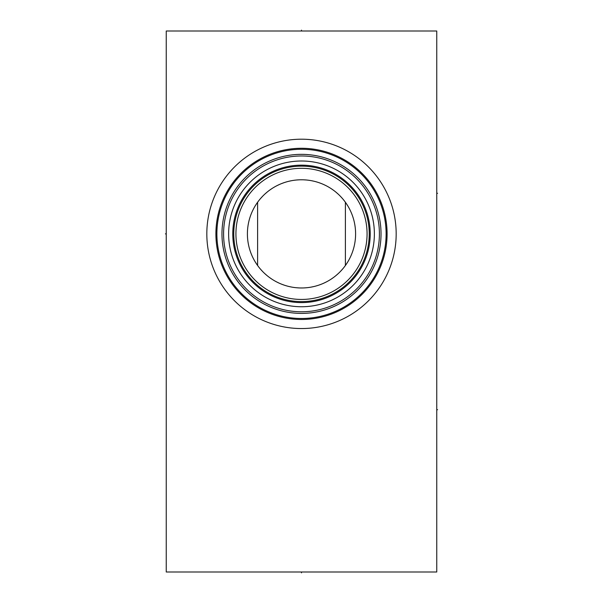 <?xml version="1.0" encoding="UTF-8"?>
<svg xmlns="http://www.w3.org/2000/svg" width="603" height="603" viewBox="0 0 603 603"><rect width="100%" height="100%" fill="white"/><g stroke="black" fill="none" stroke-linecap="round" stroke-linejoin="round"><path stroke-width="0.9" d="M166.247 31.002L166.247 571.998L436.753 571.998L436.753 31.002L166.247 31.002M301.5 328.552A94.679 94.679 0 0 1 206.821 233.874A94.679 94.679 0 0 1 301.5 139.203A94.679 94.679 0 0 1 396.179 233.874A94.679 94.679 0 0 1 301.5 328.552M347.788 261.883L346.235 264.302M346.099 264.498L344.441 266.782M342.474 269.202L340.371 271.501M338.162 273.656L335.886 275.646M333.542 277.463L331.153 279.129M326.276 281.97L323.811 283.161M321.331 284.209L318.851 285.121M318.03 285.392L316.364 285.89M313.884 286.538L311.404 287.058M306.452 287.752L303.972 287.917M302.894 287.955L300.106 287.955M299.028 287.917L296.548 287.744M294.475 287.518L294.076 287.465M291.596 287.058L289.116 286.538M286.636 285.89L284.94 285.377M284.149 285.113L281.661 284.209M279.189 283.161L276.717 281.963M271.847 279.121L269.451 277.463M267.114 275.639L264.83 273.649M262.622 271.493L260.519 269.194M258.551 266.775L256.901 264.491M256.765 264.295L255.205 261.868M255.205 205.879L256.765 203.452M256.893 203.256L258.551 200.972M260.519 198.56L262.622 196.254M264.83 194.098L267.114 192.108M269.451 190.284L271.847 188.626M276.717 185.784L279.189 184.593M281.661 183.546L284.149 182.634M284.948 182.37L286.636 181.857M289.116 181.209L291.596 180.689M294.076 180.289L294.46 180.237M296.548 180.003L299.028 179.83M300.106 179.792L302.894 179.792M303.972 179.83L306.452 180.003M311.404 180.689L313.884 181.209M316.364 181.857L318.037 182.362M318.851 182.634L321.331 183.538M323.811 184.586L326.276 185.777M331.153 188.626L333.542 190.284M335.886 192.108L338.162 194.098M340.371 196.246L342.474 198.545M344.441 200.965L346.099 203.249M346.235 203.445L347.788 205.872M298.907 306.701L296.307 306.565L298.907 306.701M293.721 306.332L291.128 306.007L293.721 306.332M285.98 305.073L283.425 304.47L285.98 305.073M280.892 303.769L278.382 302.985L280.892 303.769M268.93 299.065L271.169 300.136M270.295 299.729L269.488 299.337M266.797 297.957L264.8 296.834L266.797 297.957M264.34 296.563L262.968 295.726L264.34 296.563M261.31 294.663L259.833 293.661L261.31 294.663M302.932 306.731L301.5 306.746A72.873 72.873 0 0 1 228.627 233.874A72.873 72.873 0 0 1 301.5 161.001A72.873 72.873 0 0 1 374.373 233.874A72.873 72.873 0 0 1 301.5 306.746L302.894 306.731M304.093 306.701L306.693 306.565L304.093 306.701M309.279 306.332L311.872 306.007L309.279 306.332M317.02 305.073L319.575 304.47L317.02 305.073M322.108 303.769L324.618 302.985L322.108 303.769M331.831 300.136L335.886 298.123M336.203 297.957L338.2 296.834L336.203 297.957M338.682 296.548L340.032 295.726L338.682 296.548M341.69 294.663L343.167 293.661L341.69 294.663M335.879 298.131L334.07 299.065M333.497 299.344L332.735 299.714M301.5 301.606A67.732 67.732 0 0 1 233.768 233.874A67.732 67.732 0 0 1 301.5 166.142A67.732 67.732 0 0 1 369.232 233.874A67.732 67.732 0 0 1 301.5 301.606A67.732 67.732 0 0 0 369.232 233.874A67.732 67.732 0 0 0 301.5 166.142M301.5 299.442A65.569 65.569 0 0 1 235.931 233.874A65.569 65.569 0 0 1 301.5 168.305A65.569 65.569 0 0 1 367.069 233.874A65.569 65.569 0 0 1 301.5 299.442M301.5 287.978A54.097 54.097 0 0 1 247.403 233.874A54.097 54.097 0 0 1 301.5 179.777A54.097 54.097 0 0 1 355.597 233.874A54.097 54.097 0 0 1 301.5 287.978M257.609 202.246L257.609 265.501M251.504 213.206L251.232 213.877L251.504 213.206M250.901 214.736L250.531 215.723L250.901 214.736M250.155 216.824L249.815 217.894L250.155 216.824M249.77 218.022L249.393 219.311L249.77 218.022M249.031 220.675L248.692 222.108L249.031 220.675M248.383 223.592L248.112 225.115L248.383 223.592M247.878 226.668L247.69 228.251L247.878 226.668M247.456 231.454L247.403 233.067L247.456 231.454M247.403 234.68L247.456 236.301L247.403 234.68M247.69 239.504L247.878 241.079L247.69 239.504M248.112 242.632L248.383 244.162L248.112 242.632M248.692 245.64L249.031 247.072L248.692 245.64M249.393 248.436L249.77 249.725L249.393 248.436M249.815 249.853L250.155 250.923L249.815 249.853M250.531 252.024L250.901 253.011L250.531 252.024M345.391 202.246L345.391 265.501M301.5 311.781A77.908 77.908 0 0 1 223.592 233.874A77.908 77.908 0 0 1 301.5 155.973A77.908 77.908 0 0 1 379.408 233.874A77.908 77.908 0 0 1 301.5 311.781M301.5 313.402A79.528 79.528 0 0 0 381.028 233.874A79.528 79.528 0 0 0 301.5 154.345A79.528 79.528 0 0 0 221.972 233.874A79.528 79.528 0 0 0 301.5 313.402M326.125 152.921L325.499 152.74M320.02 151.315L318.625 151.014L320.02 151.315M315.58 150.441L313.952 150.185L315.58 150.441M312.264 149.951L310.537 149.748L312.264 149.951M308.774 149.574L306.98 149.438L308.774 149.574M305.163 149.34L303.332 149.28L305.163 149.34M320.449 151.413L321.316 151.617M299.668 149.28L297.837 149.34L299.668 149.28M296.02 149.438L294.226 149.574L296.02 149.438M292.463 149.748L290.736 149.951L292.463 149.748M289.048 150.185L287.42 150.441L289.048 150.185M284.375 151.014L282.98 151.315L284.375 151.014M282.566 151.406L281.684 151.617M301.5 318.49A84.616 84.616 0 0 1 216.884 233.874A84.616 84.616 0 0 1 301.5 149.265A84.616 84.616 0 0 1 386.116 233.874A84.616 84.616 0 0 1 301.5 318.49A84.616 84.616 0 0 0 386.116 233.874A84.616 84.616 0 0 0 301.5 149.265A84.616 84.616 0 0 0 216.884 233.874A84.616 84.616 0 0 0 301.5 318.49M436.753 409.701L437.597 409.701M436.753 193.299L437.597 193.299M301.5 571.998L301.5 572.85M165.403 233.874L166.247 233.874L165.403 233.874M301.5 31.002L301.5 30.15L301.5 31.002M301.5 302.593A68.719 68.719 0 0 0 370.219 233.874A68.719 68.719 0 0 0 301.5 165.162A68.719 68.719 0 0 0 232.781 233.874A68.719 68.719 0 0 0 301.5 302.593M301.5 319.469A85.596 85.596 0 0 1 215.904 233.874A85.596 85.596 0 0 1 301.5 148.278A85.596 85.596 0 0 1 387.096 233.874A85.596 85.596 0 0 1 301.5 319.469"/></g></svg>
